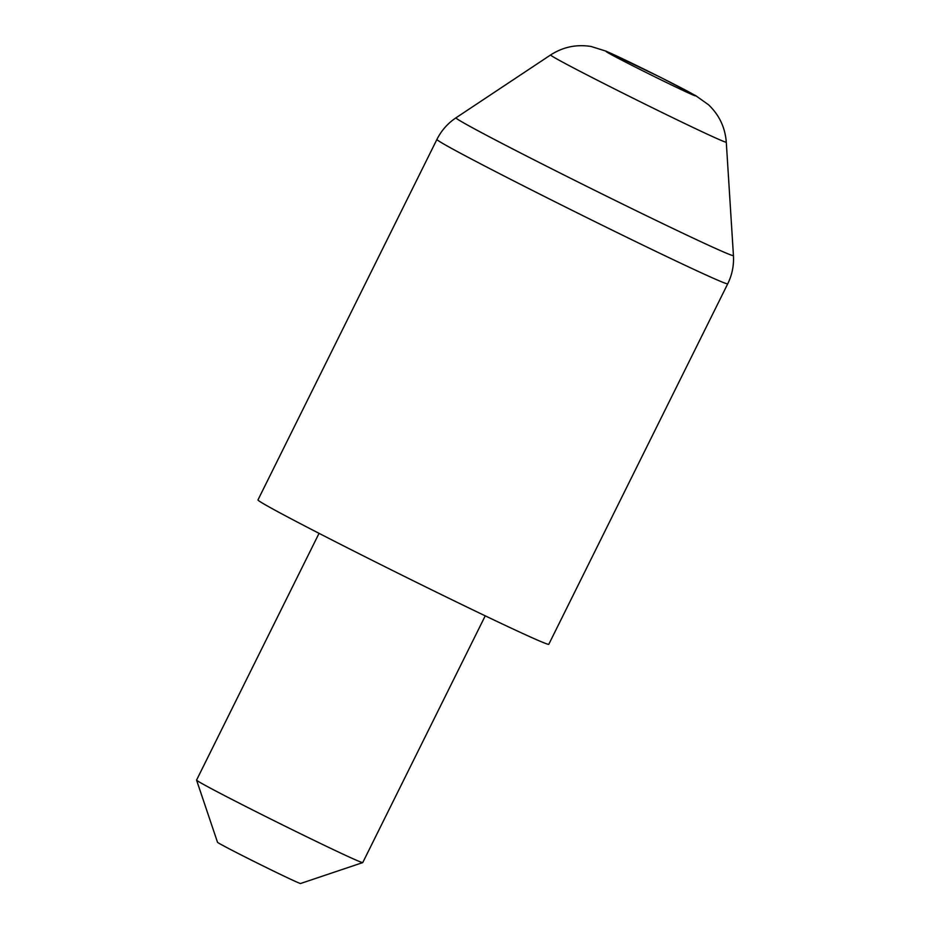 <?xml version="1.0" encoding="UTF-8"?>
<svg xmlns="http://www.w3.org/2000/svg" width="930" height="930" viewBox="0 0 930 930"><rect width="100%" height="100%" fill="white"/><g stroke="black" fill="none" stroke-linecap="round" stroke-linejoin="round"><path stroke-width="1.4" d="M436.914 139.442L257.97 499.922A162.343 3.383 26.4 0 0 372.57 560.511A162.343 3.383 26.4 0 0 548.793 644.292L727.725 283.813A162.343 3.383 -153.6 0 1 551.513 200.031A162.343 3.383 -153.6 0 1 436.914 139.442C441.366 130.56 447.725 123.353 455.991 117.808A154.88 3.232 26.4 0 0 565.289 175.642A154.88 3.232 26.4 0 0 733.433 255.529L726.284 142.162A98.069 2.046 -153.6 0 1 619.822 91.582A98.069 2.046 -153.6 0 1 550.606 54.963C563.08 46.942 576.6 44.129 591.143 46.5L606.174 51.197L660.486 77.318L695.687 95.627L708.509 104.765C719.204 114.913 725.121 127.387 726.284 142.162M362.723 862.598L300.576 883.5A46.384 0.965 -153.6 0 1 250.24 859.553A46.384 0.965 -153.6 0 1 217.504 842.266L196.567 780.119A92.767 1.93 26.4 0 0 196.567 780.119A92.767 1.93 26.4 0 0 262.062 814.703A92.767 1.93 26.4 0 0 362.723 862.598A92.767 1.93 26.4 0 0 362.758 862.575L485.239 615.834M660.265 77.225A49.871 1.035 26.4 0 0 607.15 51.755A49.871 1.035 26.4 0 0 641.34 70.099A49.871 1.035 26.4 0 0 694.466 95.569A49.871 1.035 26.4 0 0 660.265 77.225M550.606 54.963L455.991 117.808M196.567 780.084L319.048 533.343M727.725 283.813C732.108 274.885 734.014 265.457 733.433 255.529"/></g></svg>
